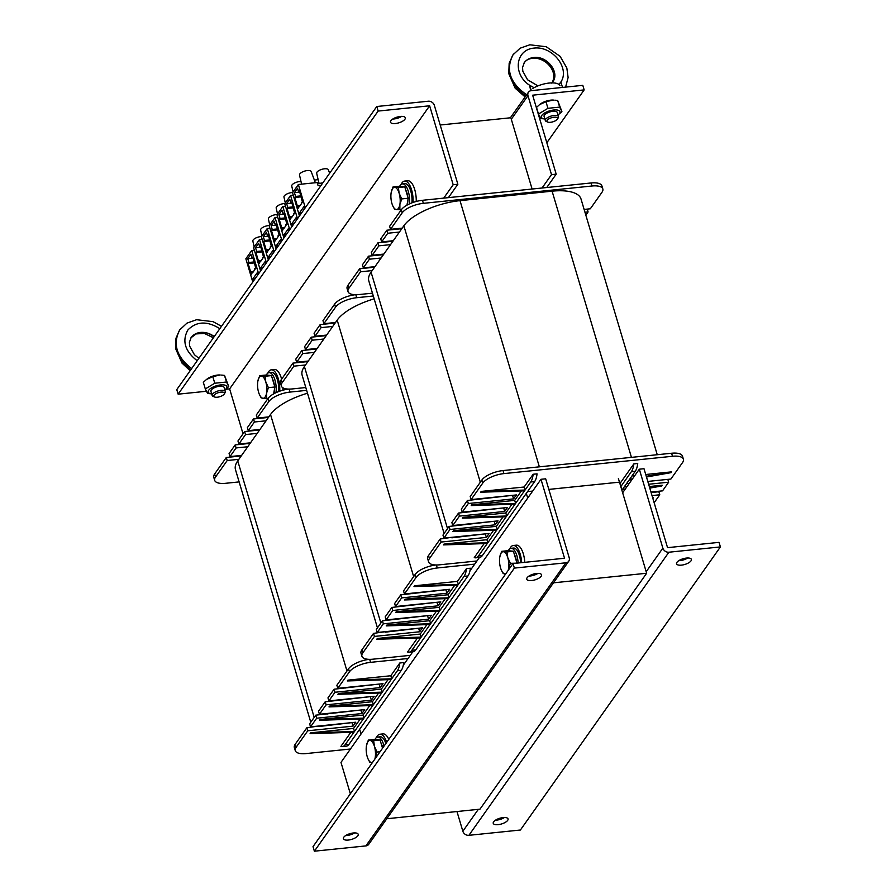 <?xml version="1.0" encoding="UTF-8"?>
<svg xmlns="http://www.w3.org/2000/svg" width="896" height="896" viewBox="0 0 896 896"><rect width="100%" height="100%" fill="white"/><g stroke="black" fill="none" stroke-linecap="round" stroke-linejoin="round"><path stroke-width="1.34" d="M412.776 651.818L403.29 665.235M479.438 557.446L469.963 570.864M386.803 818.742L479.976 809.166L646.643 573.25L618.408 478.554M532.101 189.034L510.854 117.746L440.205 125.003M527.722 498.075L526.31 493.371M646.643 573.25L553.47 582.826M359.643 729.288L361.043 734.003M310.778 722.221L235.48 469.661A45.573 17.584 -16.6 0 1 237.742 460.902L270.525 414.501A45.573 17.584 -16.6 0 1 307.496 393.221M350.448 749.011L306.152 753.57A17.17 6.63 -16.6 0 1 295.254 750.613A17.17 6.63 -16.6 0 1 296.106 747.309L307.765 730.789L353.035 726.141L355.813 722.21L310.542 726.858L316.658 718.211L361.917 713.552L364.694 709.621L319.435 714.28L318.528 711.234L325.192 701.803L370.854 696.595M336.851 700.605L337.243 700.045M319.435 714.28L326.099 704.838L371.37 700.19L374.147 696.259L328.877 700.907L327.97 697.872L334.085 689.214L379.747 684.006M345.744 688.027L346.136 687.467M296.106 747.309L295.198 744.274L306.858 727.754L318.909 725.995M318.517 726.555L352.52 722.546M310.542 726.858L309.635 723.822L315.75 715.176L361.413 709.957M327.41 713.978L327.802 713.418M268.856 416.864L257.197 418.062L268.867 401.542A17.17 6.63 -16.6 0 1 290.024 392.078L306.645 390.365M239.131 481.902L225.579 483.302A17.17 6.63 -16.6 0 1 214.682 480.346A17.17 6.63 -16.6 0 1 215.533 477.042L227.203 460.522L238.851 459.323M241.629 455.392L229.981 456.59L236.085 447.944L247.744 446.746M250.522 442.814L238.862 444.013L245.538 434.571L257.186 433.373M259.963 429.442L248.315 430.64L254.419 421.994L266.078 420.795M295.198 744.274A17.17 6.63 163.4 0 0 294.347 747.566L295.254 750.613M328.877 700.907L334.992 692.261L380.251 687.602L383.029 683.67L337.77 688.33L336.862 685.283L348.533 668.774L349.44 671.81A17.17 6.63 -16.6 0 1 370.597 662.346L408.061 658.493M369.264 659.355A17.17 6.63 163.4 0 0 348.533 668.774M288.691 389.088A17.17 6.63 163.4 0 0 267.96 398.507L268.867 401.542M215.533 477.042L214.626 474.006A17.17 6.63 163.4 0 0 213.774 477.31L214.682 480.346M257.197 418.062L256.29 415.027L267.96 398.507M248.315 430.64L247.408 427.605L253.512 418.958L268.464 417.424M253.512 418.958L254.419 421.994M238.862 444.013L237.955 440.978L244.63 431.536L259.571 430.002M244.63 431.536L245.538 434.571M229.981 456.59L229.074 453.555L235.178 444.909L250.13 443.374M235.178 444.909L236.085 447.944M214.626 474.006L226.296 457.486L241.237 455.952M226.296 457.486L227.203 460.522M347.883 680.165L391.709 678.787L391.149 679.571L347.323 680.949L347.883 680.165L390.802 675.752L399.818 662.984L403.715 662.581A17.17 6.989 84.1 0 1 401.296 670.342L349.07 744.262A17.17 6.989 84.1 0 1 346.293 746.166L342.395 746.558A17.17 6.989 -95.9 0 0 345.162 744.666L353.931 732.256L310.106 733.634L310.654 732.85L354.48 731.472L353.931 732.256M401.296 670.342L397.387 670.746L391.709 678.787L390.802 675.752M338.43 693.526L382.256 692.149L381.707 692.944L337.882 694.31L338.43 693.526L381.36 689.114L388.035 679.672M391.149 679.571L382.256 692.149L381.36 689.114M329.549 706.115L373.374 704.738L372.814 705.522L328.989 706.899L329.549 706.115L372.467 701.702L378.582 693.034M381.707 692.944L373.374 704.738L372.467 701.702M320.096 719.477L363.933 718.11L363.373 718.894L319.547 720.272L320.096 719.477L363.026 715.064L369.701 705.622M372.814 705.522L363.933 718.11L363.026 715.064M363.373 718.894L354.48 731.472L353.573 728.437L360.248 718.995M310.654 732.85L353.573 728.437M397.387 670.746A17.17 6.989 -95.9 0 0 399.818 662.984M342.395 746.558A17.17 6.989 -95.9 0 1 340.928 746.346L350.806 732.357M337.77 688.33L349.44 671.81M380.251 687.602L379.344 684.566M334.992 692.261L334.085 689.214M371.37 700.19L370.462 697.155M326.099 704.838L325.192 701.803M361.917 713.552L361.01 710.517M316.658 718.211L315.75 715.176M353.035 726.141L352.128 723.106M307.765 730.789L306.858 727.754M444.114 533.478L368.816 280.93A45.573 17.584 -16.6 0 1 371.078 272.16L403.85 225.77A45.573 17.584 -16.6 0 1 460.006 200.648L552.093 191.173A45.573 17.584 -16.6 0 1 581.022 199.024L657.25 454.72M476.952 560.974L439.488 564.827A17.17 6.63 -16.6 0 1 428.59 561.87A17.17 6.63 -16.6 0 1 429.442 558.566L441.101 542.058L486.371 537.398L489.149 533.467L443.878 538.126L449.994 529.469L495.253 524.821L498.03 520.89L452.771 525.538L451.864 522.502L458.528 513.061L504.19 507.853M452.771 525.538L459.435 516.107L504.694 511.448L507.483 507.517L462.213 512.165L461.306 509.13L467.421 500.483L513.072 495.275M479.08 499.285L479.472 498.725M429.442 558.566L428.534 555.531L440.194 539.011L452.245 537.264M451.853 537.824L485.856 533.803M443.878 538.126L442.971 535.08L449.086 526.434L494.749 521.226M460.746 525.235L461.138 524.675M402.192 228.122L390.533 229.32L402.203 212.811A17.17 6.63 -16.6 0 1 423.36 203.336L591.931 186.01A17.17 6.63 -16.6 0 1 602.829 188.978A17.17 6.63 -16.6 0 1 601.978 192.27L590.318 208.79L584.125 209.429M584.965 212.251L588.09 211.938L585.827 215.141M372.467 293.171L358.915 294.56A17.17 6.63 -16.6 0 1 348.018 291.603A17.17 6.63 -16.6 0 1 348.869 288.299L360.539 271.79L372.187 270.592M374.965 266.661L363.317 267.859L369.421 259.202L381.08 258.003M383.858 254.072L372.198 255.27L378.862 245.84L390.522 244.642M393.299 240.71L381.651 241.909L387.755 233.251L399.414 232.053M428.534 555.531A17.17 6.63 163.4 0 0 427.683 558.835L428.59 561.87M651.112 492.542L658.862 491.747L659.77 494.782L654.147 502.746M462.213 512.165L468.328 503.518L513.587 498.87L516.365 494.939L471.106 499.587L470.198 496.552L481.869 480.032L482.776 483.067A17.17 6.63 -16.6 0 1 503.933 473.603L672.493 456.277A17.17 6.63 -16.6 0 1 683.402 459.234A17.17 6.63 -16.6 0 1 682.55 462.538L670.88 479.058L647.797 481.432M503.933 473.603L503.026 470.568A17.17 6.63 163.4 0 0 481.869 480.032M503.026 470.568L671.597 453.242L672.493 456.277M683.402 459.234L682.494 456.198A17.17 6.63 163.4 0 0 671.597 453.242M423.36 203.336L422.464 200.301A17.17 6.63 163.4 0 0 401.296 209.776L402.203 212.811M422.464 200.301L591.024 182.974L591.931 186.01M348.869 288.299L347.962 285.264A17.17 6.63 163.4 0 0 347.11 288.568L348.018 291.603M602.829 188.978L601.922 185.931A17.17 6.63 163.4 0 0 591.024 182.974M587.25 209.104L588.09 211.938M390.533 229.32L389.626 226.285L401.296 209.776M381.651 241.909L380.744 238.862L386.848 230.216L401.8 228.682M386.848 230.216L387.755 233.251M372.198 255.27L371.291 252.235L377.966 242.805L392.907 241.259M377.966 242.805L378.862 245.84M363.317 267.859L362.41 264.824L368.514 256.166L383.466 254.632M368.514 256.166L369.421 259.202M347.962 285.264L359.632 268.755L374.573 267.21M359.632 268.755L360.539 271.79M527.565 491.602L532.672 491.075M548.834 489.406L618.341 482.272M619.909 483.594L620.491 482.776L619.539 482.339M481.219 491.422L525.045 490.045L524.485 490.829L480.659 492.206L481.219 491.422L524.138 487.01L533.154 474.253L537.051 473.85A17.17 6.989 84.1 0 1 534.632 481.6L482.406 555.52A17.17 6.989 84.1 0 1 479.629 557.424L475.731 557.827A17.17 6.989 -95.9 0 0 478.498 555.923L487.267 543.525L443.442 544.902L443.99 544.107L487.816 542.741L487.267 543.525M534.632 481.6L530.723 482.003L525.045 490.045L524.138 487.01M471.766 504.795L515.592 503.418L515.043 504.202L471.218 505.579L471.766 504.795L514.696 500.382L521.371 490.93M524.485 490.829L515.592 503.418L514.696 500.382M462.885 517.373L506.71 515.995L506.15 516.79L462.325 518.157L462.885 517.373L505.803 512.96L511.918 504.302M515.043 504.202L506.71 515.995L505.803 512.96M453.432 530.746L497.258 529.368L496.709 530.152L452.883 531.53L453.432 530.746L496.362 526.333L503.037 516.88M506.15 516.79L497.258 529.368L496.362 526.333M496.709 530.152L487.816 542.741L486.909 539.706L493.584 530.253M443.99 544.107L486.909 539.706M530.723 482.003A17.17 6.989 -95.9 0 0 533.154 474.253M475.731 557.827A17.17 6.989 -95.9 0 1 474.264 557.603L484.142 543.626M645.736 474.51L671.63 471.856L646.285 476.347M632.542 478.778L629.608 479.304L629.059 480.088L631.982 479.573M646.475 476.997L671.07 472.64L671.63 471.856M629.608 479.304L635.298 471.251A17.17 6.989 -95.9 0 0 637.728 463.501L633.819 463.904A17.17 6.989 84.1 0 1 631.389 471.654L620.816 486.629M621.891 490.224L629.059 480.088M631.994 475.922L634.76 475.642M649.32 486.539L662.189 485.218L649.589 487.458M623.09 492.15L622.496 492.251M649.79 488.107L661.629 486.013L662.189 485.218M622.552 489.294L625.318 489.014M652.691 497.862L653.296 497.806L652.702 497.907M653.296 497.806L652.859 498.422M471.106 499.587L482.776 483.067M652.008 495.578L659.77 494.782M648.637 484.254L668.662 482.205L662.547 490.851L650.955 492.038M624.344 486.752L627.11 486.472M629.328 483.325L626.573 483.605M619.629 482.642A1.714 1.422 35.2 0 0 620.491 482.776L633.819 463.904M668.662 482.205L667.822 479.371M513.587 498.87L512.68 495.835M468.328 503.518L467.421 500.483M504.694 511.448L503.798 508.413M459.435 516.107L458.528 513.061M495.253 524.821L494.346 521.786M449.994 529.469L449.086 526.434M486.371 537.398L485.464 534.363M441.101 542.058L440.194 539.011M377.44 627.85L302.154 375.29A45.573 17.584 -16.6 0 1 304.405 366.531L337.187 320.13A45.573 17.584 -16.6 0 1 374.158 298.85M410.278 655.346L372.826 659.198A17.17 6.63 -16.6 0 1 361.917 656.242A17.17 6.63 -16.6 0 1 362.768 652.938L374.438 636.418L419.698 631.77L422.475 627.838L377.216 632.486L383.32 623.84L428.59 619.192L431.368 615.261L386.098 619.909L385.202 616.874L391.866 607.432L437.517 602.224M403.514 606.234L403.917 605.674M386.098 619.909L392.773 610.467L438.032 605.819L440.81 601.888L395.55 606.536L394.643 603.501L400.758 594.854L446.41 589.646M412.406 593.656L412.798 593.096M362.768 652.938L361.861 649.902L373.531 633.382L385.582 631.635M385.179 632.184L419.182 628.174M377.216 632.486L376.309 629.451L382.424 620.805L428.075 615.597M394.072 619.606L394.464 619.046M335.518 322.493L323.87 323.691L335.53 307.171A17.17 6.63 -16.6 0 1 356.698 297.707L373.318 296.005M305.805 387.542L292.253 388.931A17.17 6.63 -16.6 0 1 281.344 385.974A17.17 6.63 -16.6 0 1 282.195 382.67L293.866 366.162L305.525 364.963M308.302 361.032L296.643 362.219L302.758 353.573L314.406 352.374M317.184 348.443L305.536 349.642L312.2 340.2L323.859 339.013M326.637 335.07L314.978 336.269L321.093 327.622L332.741 326.424M361.861 649.902A17.17 6.63 163.4 0 0 361.01 653.206L361.917 656.242M395.55 606.536L401.654 597.89L446.925 593.23L449.702 589.299L404.432 593.958L403.536 590.923L415.195 574.403L416.102 577.438A17.17 6.63 -16.6 0 1 437.27 567.974L474.723 564.122M435.938 564.984A17.17 6.63 163.4 0 0 415.195 574.403M355.365 294.717A17.17 6.63 163.4 0 0 334.634 304.136L335.53 307.171M282.195 382.67L281.299 379.635A17.17 6.63 163.4 0 0 280.448 382.939L281.344 385.974M323.87 323.691L322.963 320.656L334.634 304.136M314.978 336.269L314.07 333.234L320.186 324.587L335.126 323.053M320.186 324.587L321.093 327.622M305.536 349.642L304.629 346.606L311.293 337.165L326.234 335.63M311.293 337.165L312.2 340.2M296.643 362.219L295.736 359.184L301.851 350.538L316.792 349.003M301.851 350.538L302.758 353.573M281.299 379.635L292.958 363.115L307.899 361.581M292.958 363.115L293.866 366.162M414.546 585.794L458.371 584.416L457.822 585.2L413.997 586.578L414.546 585.794L457.464 581.381L466.48 568.613L470.389 568.221A17.17 6.989 84.1 0 1 467.958 575.971L415.733 649.891A17.17 6.989 84.1 0 1 412.966 651.795L409.058 652.198A17.17 6.989 -95.9 0 0 411.835 650.294L420.594 637.896L376.768 639.262L377.328 638.478L421.154 637.101L420.594 637.896M467.958 575.971L464.061 576.374L458.371 584.416L457.464 581.381M405.104 599.155L448.93 597.789L448.37 598.573L404.544 599.95L405.104 599.155L448.022 594.754L454.698 585.301M457.822 585.2L448.93 597.789L448.022 594.754M396.211 611.744L440.037 610.366L439.488 611.15L395.662 612.528L396.211 611.744L439.13 607.331L445.256 598.674M448.37 598.573L440.037 610.366L439.13 607.331M386.77 625.117L430.595 623.739L430.035 624.523L386.21 625.901L386.77 625.117L429.688 620.704L436.363 611.251M439.488 611.15L430.595 623.739L429.688 620.704M430.035 624.523L421.154 637.101L420.246 634.066L426.922 624.624M377.328 638.478L420.246 634.066M464.061 576.374A17.17 6.989 -95.9 0 0 466.48 568.613M409.058 652.198A17.17 6.989 -95.9 0 1 407.59 651.974L417.48 637.986M404.432 593.958L416.102 577.438M446.925 593.23L446.018 590.195M401.654 597.89L400.758 594.854M438.032 605.819L437.125 602.784M392.773 610.467L391.866 607.432M428.59 619.192L427.683 616.146M383.32 623.84L382.424 620.805M419.698 631.77L418.79 628.734M374.438 636.418L373.531 633.382M531.642 580.541A7.728 2.979 -16.6 0 1 526.736 579.208A7.728 2.979 -16.6 0 1 533.288 574.146A7.728 2.979 -16.6 0 1 541.542 574.795A7.728 2.979 -16.6 0 1 531.642 580.541M528.987 576.061A7.728 2.979 163.4 0 0 530.286 575.982A7.728 2.979 163.4 0 0 537.936 573.395M348.309 840.056A7.728 2.979 -16.6 0 1 343.403 838.723A7.728 2.979 -16.6 0 1 349.955 833.661A7.728 2.979 -16.6 0 1 358.21 834.31A7.728 2.979 -16.6 0 1 348.309 840.056M345.654 835.576A7.728 2.979 163.4 0 0 346.942 835.498A7.728 2.979 163.4 0 0 354.603 832.91M568.736 561.221L368.726 844.323A5.152 4.267 -144.8 0 1 365.882 845.902L314.373 851.2L514.382 568.098L565.88 562.8A5.152 4.267 35.2 0 0 568.736 561.221A5.152 4.267 35.2 0 0 569.206 557.76L545.675 478.811L540.994 479.293L564.525 558.242L513.027 563.539L514.382 568.098M314.373 851.2L313.018 846.642L513.027 563.539M350.347 793.8L340.984 762.395L540.994 479.293M392.739 119.034A7.728 2.979 163.4 0 0 401.688 116.368M400.4 116.446A7.728 2.979 -16.6 0 1 405.306 117.768A7.728 2.979 -16.6 0 1 398.754 122.842A7.728 2.979 -16.6 0 1 390.488 122.192A7.728 2.979 -16.6 0 1 400.4 116.446M448.403 197.635L457.856 184.251L434.325 105.302A5.152 4.267 35.2 0 0 428.277 101.226L376.779 106.512L176.77 389.626L178.136 394.173L206.315 391.283M243.029 433.798L229.634 388.886L225.714 389.29M457.856 184.251L453.174 184.733L429.643 105.784L229.634 388.886L429.643 105.784L378.134 111.07L178.136 394.173M378.134 111.07L376.779 106.512M453.174 184.733L443.722 198.117M503.138 817.578A7.728 2.979 -16.6 0 1 508.043 818.91A7.728 2.979 -16.6 0 1 501.491 823.973A7.728 2.979 -16.6 0 1 493.237 823.323A7.728 2.979 -16.6 0 1 503.138 817.578M495.488 820.176A7.728 2.979 163.4 0 0 504.437 817.51M686.47 558.062A7.728 2.979 -16.6 0 1 691.376 559.395A7.728 2.979 -16.6 0 1 684.824 564.458A7.728 2.979 -16.6 0 1 676.57 563.808A7.728 2.979 -16.6 0 1 686.47 558.062M678.821 560.661A7.728 2.979 163.4 0 0 687.77 557.995M622.653 492.778L639.318 469.19L662.861 548.139A5.152 4.267 35.2 0 0 668.898 552.216L720.406 546.918L520.397 830.021L468.899 835.318A5.152 4.267 -144.8 0 1 462.851 831.242L456.971 811.541M639.318 469.19L644 468.709L667.542 547.658L719.04 542.36L720.406 546.918M531.294 90.642A5.152 4.267 35.2 0 0 528.45 92.221A5.152 4.267 35.2 0 0 527.968 95.67L551.51 174.63L556.192 174.149L532.65 95.189L584.158 89.902L582.803 85.344L531.294 90.642M546.829 142.744L584.158 89.902M551.51 174.63L542.046 188.014M546.739 187.533L556.192 174.149M267.826 373.15A16.318 6.63 84.1 0 1 271.309 369.824L274.434 369.499A16.318 6.63 84.1 0 1 281.378 378.258A16.318 6.63 84.1 0 1 281.635 379.165M282.89 387.789A16.318 6.63 84.1 0 1 282.89 390.208M271.309 369.824A16.318 6.63 84.1 0 1 278.253 378.582A16.318 6.63 84.1 0 1 279.742 391.182M376.454 737.554A16.318 6.63 84.1 0 1 379.938 734.227L383.062 733.902A16.318 6.63 84.1 0 1 388.797 739.368M379.938 734.227A16.318 6.63 84.1 0 1 386.691 742.358M401.162 184.408A16.318 6.63 84.1 0 1 404.645 181.082L407.77 180.768A16.318 6.63 84.1 0 1 414.714 189.526A16.318 6.63 84.1 0 1 416.226 201.477M404.645 181.082A16.318 6.63 84.1 0 1 411.589 189.84A16.318 6.63 84.1 0 1 413.078 202.44M509.79 548.811A16.318 6.63 84.1 0 1 513.274 545.485L516.398 545.171A16.318 6.63 84.1 0 1 523.342 553.93A16.318 6.63 84.1 0 1 524.798 562.33M513.274 545.485A16.318 6.63 84.1 0 1 520.229 554.243A16.318 6.63 84.1 0 1 521.674 562.654M266.336 375.032A13.742 5.589 84.1 0 1 266.862 374.158A13.742 5.589 84.1 0 1 269.08 372.646A13.742 5.589 84.1 0 1 274.602 378.997A13.742 5.589 84.1 0 1 275.99 392.694M269.08 372.646L271.578 372.389A13.742 5.589 84.1 0 1 278.578 391.597M399.672 186.29A13.742 5.589 84.1 0 1 400.198 185.427A13.742 5.589 84.1 0 1 402.416 183.904A13.742 5.589 84.1 0 1 407.938 190.266A13.742 5.589 84.1 0 1 409.326 203.952M402.416 183.904L404.902 183.646A13.742 5.589 84.1 0 1 411.914 202.866M374.976 739.435A13.742 5.589 84.1 0 1 375.491 738.562A13.742 5.589 84.1 0 1 377.709 737.05A13.742 5.589 84.1 0 1 384.014 746.155M377.709 737.05L380.206 736.792A13.742 5.589 84.1 0 1 385.862 743.534M508.312 550.693A13.742 5.589 84.1 0 1 508.827 549.83A13.742 5.589 84.1 0 1 511.045 548.307A13.742 5.589 84.1 0 1 518.134 563.013M511.045 548.307L513.542 548.05A13.742 5.589 84.1 0 1 520.632 562.755M370.093 740.454L373.654 740.656L374.45 746.446A11.166 4.536 -95.9 0 0 370.093 740.454A11.166 4.536 -95.9 0 0 366.632 744.845L366.632 744.845A11.166 4.536 -95.9 0 0 366.486 745.573L368.346 740.074L370.093 740.454M377.059 752.058L375.189 757.557A11.166 4.536 -95.9 0 0 374.45 746.446L377.059 752.058L380.061 751.744M372.299 762.731L371.582 762.664A11.166 4.536 -95.9 0 0 372.411 762.574M374.819 759.17A11.166 4.536 -95.9 0 0 375.189 757.557L375.021 758.89M366.486 745.573A11.166 4.536 -95.9 0 0 367.226 756.672A11.166 4.536 -95.9 0 0 368.088 758.99A11.166 4.536 -95.9 0 0 371.582 762.664L369.835 762.283L368.133 759.091M373.654 740.656L380.083 739.995L374.774 739.413L368.346 740.074M380.083 739.995L382.547 748.227M381.069 743.299A9.789 3.976 84.1 0 1 382.715 747.981M503.429 551.723L506.99 551.925L507.786 557.715A11.166 4.536 -95.9 0 0 503.429 551.723A11.166 4.536 -95.9 0 0 499.968 556.114A11.166 4.536 -95.9 0 0 499.822 556.83L501.682 551.331L503.429 551.723M510.395 563.315L508.525 568.814A11.166 4.536 -95.9 0 0 507.786 557.715L510.395 563.315L516.734 563.158M505.635 574L504.918 573.933A11.166 4.536 -95.9 0 0 505.747 573.832M508.155 570.438A11.166 4.536 -95.9 0 0 508.525 568.814L508.357 570.147M499.822 556.83A11.166 4.536 -95.9 0 0 500.562 567.941A11.166 4.536 -95.9 0 0 501.424 570.259A11.166 4.536 -95.9 0 0 504.918 573.933L503.171 573.541L501.469 570.36M506.99 551.925L513.419 551.264L508.11 550.67L501.682 551.331M513.419 551.264L516.824 562.654M514.405 554.557A9.789 3.976 84.1 0 1 516.354 561.098M261.464 376.062L265.026 376.253L265.821 382.043A11.166 4.536 -95.9 0 0 261.464 376.062A11.166 4.536 -95.9 0 0 258.003 380.442A11.166 4.536 -95.9 0 0 257.858 381.17L259.717 375.67L261.464 376.062M268.419 387.654L266.56 393.154A11.166 4.536 -95.9 0 0 265.821 382.043L268.419 387.654L274.848 386.994L273.627 393.893A9.789 3.976 84.1 0 0 274.557 388.64M266.515 398.462L262.954 398.261A11.166 4.536 -95.9 0 0 266.56 393.154L266.515 398.462L268.117 398.294M257.858 381.17A11.166 4.536 -95.9 0 0 258.597 392.269A11.166 4.536 -95.9 0 0 259.448 394.587A11.166 4.536 -95.9 0 0 262.954 398.261L261.206 397.88L259.504 394.688M265.026 376.253L271.454 375.592L266.146 375.01L259.717 375.67M271.454 375.592L274.848 386.994M272.44 378.896A9.789 3.976 84.1 0 1 274.389 385.426M394.8 187.32L398.362 187.522L399.157 193.312A11.166 4.536 -95.9 0 0 394.8 187.32A11.166 4.536 -95.9 0 0 391.339 191.71L391.339 191.688A11.166 4.536 -95.9 0 0 391.194 192.427L393.053 186.928L394.8 187.32M401.755 198.912L399.896 204.411A11.166 4.536 -95.9 0 0 399.157 193.312L401.755 198.912L408.184 198.251L406.963 205.162M399.851 209.72L396.29 209.53A11.166 4.536 -95.9 0 0 399.896 204.411L399.851 209.72L401.453 209.563M391.194 192.427A11.166 4.536 -95.9 0 0 391.933 203.538A11.166 4.536 -95.9 0 0 392.784 205.856A11.166 4.536 -95.9 0 0 396.29 209.53L394.531 209.138L392.829 205.957M398.362 187.522L404.79 186.861L399.482 186.267L393.053 186.928M404.79 186.861L408.184 198.251M405.776 190.154A9.789 3.976 84.1 0 1 407.725 196.694M407.893 199.898A9.789 3.976 84.1 0 1 406.974 205.15M224.134 394.162A5.555 2.139 -16.6 0 1 219.632 396.749A5.555 2.139 -16.6 0 1 214.514 396.973A5.555 2.139 -16.6 0 1 218.478 392.627A5.555 2.139 -16.6 0 1 224.179 394.094A5.555 2.139 -16.6 0 1 224.134 394.162M224.986 392.874A6.866 2.654 163.4 0 0 225.03 392.795A6.866 2.654 163.4 0 0 225.322 391.552A6.866 2.654 163.4 0 0 219.486 390.6A6.866 2.654 163.4 0 0 212.498 394.15A6.866 2.654 163.4 0 0 212.15 395.472A6.866 2.654 163.4 0 0 213.08 396.357L214.514 396.973M196.784 361.301L196.459 360.17L196.806 361.267M191.094 337.602L191.117 337.568C193.301 334.622 196.437 332.909 200.525 332.427C205.397 332.024 209.978 333.402 214.267 336.56M214.088 336.806C209.91 333.491 205.397 332.035 200.525 332.427C196.414 332.909 193.234 334.701 190.96 337.792L196.123 333.917L204.411 333.435L213.405 337.77M190.814 369.757C175.773 357.538 172.077 344.243 179.738 329.862L179.95 329.571M180.398 328.966L179.872 329.683C172.446 343.728 176.366 356.686 191.643 368.57M557.301 119.246A5.555 2.139 -16.6 0 1 552.798 121.834A5.555 2.139 -16.6 0 1 547.68 122.069A5.555 2.139 -16.6 0 1 551.645 117.712A5.555 2.139 -16.6 0 1 557.346 119.179A5.555 2.139 -16.6 0 1 557.301 119.246M558.152 117.958A6.866 2.654 163.4 0 0 558.208 117.88A6.866 2.654 163.4 0 0 558.488 116.637A6.866 2.654 163.4 0 0 552.664 115.685A6.866 2.654 163.4 0 0 545.664 119.246A6.866 2.654 163.4 0 0 545.328 120.568A6.866 2.654 163.4 0 0 546.246 121.442L547.68 122.069M560.011 85.725A17.17 6.63 163.4 0 0 549.214 83.048A17.17 6.63 163.4 0 0 532.65 88.536M562.531 87.427L560.84 82.051L558.958 84.448M530.701 90.731L529.626 85.254L531.317 90.63M524.261 62.698L524.283 62.664C526.467 59.707 529.603 57.994 533.702 57.512C547.03 55.53 560.202 72.498 552.686 81.995L552.474 82.275M552.261 82.555C559.227 72.486 546.694 55.574 533.702 57.512C529.592 57.994 526.4 59.786 524.126 62.877C526.624 59.136 531.115 57.68 537.578 58.52C542.774 59.662 547.042 62.44 550.379 66.853C554.322 72.374 554.803 77.829 551.835 83.205M525.784 95.984C509.342 83.888 505.042 70.213 512.915 54.958L513.117 54.656M513.565 54.062L513.038 54.768C505.422 69.675 509.958 83.014 526.646 94.774M557.256 112.504A6.866 2.654 163.4 0 0 554.658 111.261A6.866 2.654 163.4 0 0 545.586 113.96A6.866 2.654 163.4 0 0 544.096 116.435L545.328 120.568M541.856 115.36A9.699 3.741 163.4 0 0 544.846 118.944L540.714 118.541L538.474 114.027L547.938 108.315L559.653 107.106L561.904 111.619L558.006 115.024A9.699 3.741 163.4 0 0 555.206 109.917A9.699 3.741 163.4 0 0 541.856 115.36M539.594 104.608L540.546 103.891A9.699 3.741 -16.6 0 1 553.37 100.072L545.966 101.696L539.594 104.608L536.502 107.408L538.474 114.027M561.904 111.619L557.682 100.498L554.826 100.162M559.653 107.106L557.682 100.498M547.938 108.315L545.966 101.696M224.09 387.419A6.866 2.654 163.4 0 0 221.491 386.165A6.866 2.654 163.4 0 0 212.419 388.875A6.866 2.654 163.4 0 0 210.918 391.339L212.15 395.472M208.678 390.275A9.699 3.741 163.4 0 0 211.669 393.859L207.547 393.456L205.307 388.942L214.771 383.23L226.486 382.021L228.726 386.534L224.84 389.939A9.699 3.741 163.4 0 0 222.04 384.832A9.699 3.741 163.4 0 0 208.678 390.275M206.416 379.523L207.379 378.806A9.699 3.741 -16.6 0 1 220.192 374.987L212.8 376.611L206.416 379.523L203.325 382.323L205.307 388.942M228.726 386.534L224.515 375.413L221.659 375.077M226.486 382.021L224.515 375.413M214.771 383.23L212.8 376.611M254.374 250.253L251.698 250.533L245.862 258.787L252.784 282.027M262.158 239.243L259.47 239.523L253.635 247.778L260.568 271.018M269.931 228.234L267.254 228.514L261.419 236.768L268.341 260.008M277.715 217.224L275.027 217.504L269.192 225.758L276.125 248.998M285.488 206.214L282.811 206.494L276.976 214.749L283.898 237.989M293.272 195.205L290.584 195.485L284.749 203.739L291.682 226.979M322.952 182.706A5.41 2.083 163.4 0 1 317.15 182.549L298.368 184.475L292.533 192.73L299.454 215.97M301.963 212.419L299.656 212.654L303.822 206.763L304.461 208.891M300.294 214.782L299.656 212.654M305.29 207.715L298.368 184.475M321.149 185.259L318.058 185.584L317.15 182.549M302.467 202.205L299.432 190.96L298.682 192.024L297.55 188.227L294.437 192.629L295.568 196.426L294.818 197.49L297.349 205.99L298.301 208.107L298.715 206.36L299.219 206.808L301.437 203.661L301.482 202.406L301.997 202.877L302.467 202.205M294.179 223.429L291.872 223.664L296.038 217.773L296.677 219.901M292.51 225.792L291.872 223.664M297.517 218.725L290.584 195.485M294.683 213.214L291.648 201.97L290.898 203.034L289.766 199.237L286.653 203.638L287.784 207.435L287.034 208.499L289.576 217L290.517 219.117L290.942 217.37L291.435 217.818L293.664 214.67L293.709 213.416L294.213 213.886L294.683 213.214M294.605 213.326L293.709 213.416L294.594 213.338M286.406 234.438L284.099 234.674L288.266 228.782L288.904 230.91M284.738 236.802L284.099 234.674M289.733 229.734L282.811 206.494M286.91 224.224L283.875 212.979L283.125 214.043L281.994 210.246L278.88 214.648L280.011 218.445L279.261 219.509L281.792 228.01L282.744 230.126L283.158 228.379L283.662 228.827L285.88 225.68L285.925 224.426L286.44 224.896L286.91 224.224M285.925 224.426L286.821 224.347L285.925 224.426M278.622 245.448L276.315 245.683L280.493 239.792L281.12 241.92M276.954 247.811L276.315 245.683M281.96 240.744L275.027 217.504M279.126 235.234L276.091 223.989L275.341 225.053L274.21 221.256L271.096 225.658L272.227 229.454L271.477 230.518L274.019 239.019L274.96 241.136L275.386 239.389L275.878 239.837L278.107 236.69L278.152 235.435L278.656 235.906L279.126 235.234M278.152 235.435L279.037 235.357L278.152 235.435M275.386 239.389L276.248 239.31L275.386 239.389M270.85 256.458L268.542 256.693L272.709 250.802L273.347 252.93M269.181 258.821L268.542 256.693M274.176 251.754L267.254 228.514M271.354 246.243L268.318 234.998L267.568 236.062L266.437 232.266L263.323 236.667L264.454 240.464L263.704 241.528L266.235 250.029L267.187 252.146L267.613 250.398L268.106 250.846L270.323 247.699L270.368 246.445L270.883 246.915L271.354 246.243M263.066 267.467L260.77 267.702L264.936 261.811L265.563 263.939M261.397 269.83L260.77 267.702M266.403 262.763L259.47 239.523M263.57 257.253L260.534 246.008L259.784 247.072L258.653 243.275L255.539 247.677L256.67 251.474L255.931 252.538L258.462 261.038L259.403 263.155L259.829 261.408L260.322 261.856L262.55 258.709L262.595 257.454L263.099 257.925L263.57 257.253M258.619 273.773L251.698 250.533M253.624 280.84L252.986 278.712L257.152 272.821L257.79 274.949M255.797 268.262L252.762 257.018L252.011 258.082L250.88 254.285L247.766 258.686L248.898 262.483L248.147 263.547L250.678 272.048L251.63 274.165L252.056 272.418L252.549 272.866L254.766 269.718L254.822 268.464L255.326 268.934L255.797 268.262M255.293 278.477L252.986 278.712M301.179 196.829L294.818 197.49M293.395 207.838L287.034 208.499M285.622 218.848L279.261 219.509M277.838 229.858L271.477 230.518M270.066 240.867L263.704 241.528M262.293 251.877L255.931 252.538M254.509 262.886L248.147 263.547M260.87 247.128L255.539 247.677M269.349 225.546A6.093 2.352 163.4 0 0 263.278 227.147A6.093 2.352 163.4 0 0 260.624 230.082L261.979 235.984M253.098 258.138L247.766 258.686M261.576 236.555A6.093 2.352 163.4 0 0 255.506 238.157A6.093 2.352 163.4 0 0 252.851 241.091L254.195 246.994M253.042 257.97L252.011 258.082M254.229 261.934L248.898 262.483M260.826 246.96L259.784 247.072M262.002 250.925L256.67 251.474M268.654 236.118L263.323 236.667M277.133 214.536A6.093 2.352 163.4 0 0 271.062 216.138A6.093 2.352 163.4 0 0 268.408 219.072L269.752 224.974M268.598 235.95L267.568 236.062M269.786 239.915L264.454 240.464M276.427 225.109L271.096 225.658M284.906 203.526A6.093 2.352 163.4 0 0 278.835 205.128A6.093 2.352 163.4 0 0 276.181 208.062L277.525 213.965M276.382 224.941L275.341 225.053M277.558 228.906L272.227 229.454M284.2 214.099L278.88 214.648M292.678 192.517A6.093 2.352 163.4 0 0 286.619 194.118A6.093 2.352 163.4 0 0 283.965 197.053L285.309 202.955M284.155 213.931L283.125 214.043M285.342 217.896L280.011 218.445M291.984 203.09L286.653 203.638M301 181.507A6.093 2.352 163.4 0 0 294.661 182.974A6.093 2.352 163.4 0 0 291.738 186.043L293.082 191.946M318.158 179.749A6.093 2.352 163.4 0 0 314.418 180.242M291.928 202.922L290.898 203.034M293.115 206.886L287.784 207.435M299.757 192.08L294.437 192.629M315.347 182.728L311.203 171.55A6.093 2.352 163.4 0 0 304.707 171.091A6.093 2.352 163.4 0 0 299.522 175.034L301.594 184.139M329.65 173.23L328.362 169.781A6.093 2.352 163.4 0 0 321.866 169.322A6.093 2.352 163.4 0 0 316.68 173.264L318.965 183.254M299.712 191.912L298.682 192.024M300.888 195.877L295.568 196.426M253.534 271.466L250.902 271.734M261.318 260.456L258.686 260.725M269.091 249.446L266.459 249.715M276.875 238.437L274.243 238.706M284.648 227.427L282.016 227.696M292.421 216.418L289.8 216.686M300.205 205.408L297.573 205.677M346.976 670.97L270.525 414.501M314.194 717.371L237.742 460.902M290.024 392.078L289.139 389.088M345.162 744.666L349.07 744.262M370.597 662.346L369.712 659.355M631.445 457.374L552.093 191.173M539.358 466.838L460.006 200.648M480.312 482.238L403.85 225.77M447.53 528.629L371.078 272.16M478.498 555.923L482.406 555.52M631.389 471.654L635.298 471.251M413.65 576.61L337.187 320.13M380.867 623L304.405 366.531M356.698 297.707L355.813 294.728M411.835 650.294L415.733 649.891M437.27 567.974L436.374 564.984M365.882 845.902L565.88 562.8M668.898 552.216L468.899 835.318M462.851 831.242L478.33 809.346M646.184 571.726L662.861 548.139M527.968 95.67L511.302 119.269M219.834 328.664C207.122 320.768 196.459 321.216 187.869 330.008C181.978 340.726 184.845 350.784 196.459 360.17L197.232 360.674M560.84 82.051C570.214 68.298 552.462 45.797 534.05 48.104C515.39 49.616 512.456 74.234 529.626 85.254L534.083 87.707M255.707 268.386L254.845 268.475M299.578 206.282L298.749 206.371M528.45 92.221L510.373 117.79M224.179 394.094L225.03 392.795M224.078 387.386L225.322 391.552M191.128 337.579L189.381 342.328L189.627 346.091L194.387 354.693L198.901 358.31M221.502 326.301L213.069 321.664L196.616 319.715L186.995 323.109L179.738 329.862L175.997 338.15L175.594 348.566L181.989 363.093L190.142 370.709M557.346 119.179L558.208 117.88M557.256 112.47L558.488 116.637M551.97 82.891L552.686 81.995M524.294 62.664L522.558 67.413L522.805 71.176L527.565 79.778L537.936 85.904M513.038 54.768L509.163 63.246L508.771 73.651L515.155 88.178L525.112 96.936M513.05 54.757L520.162 48.194L529.782 44.8L546.246 46.749L560.123 56.347L566.832 67.973L568.109 77.538L565.6 87.114M255.718 268.374L254.822 268.464M299.589 206.27L298.715 206.36"/></g></svg>
